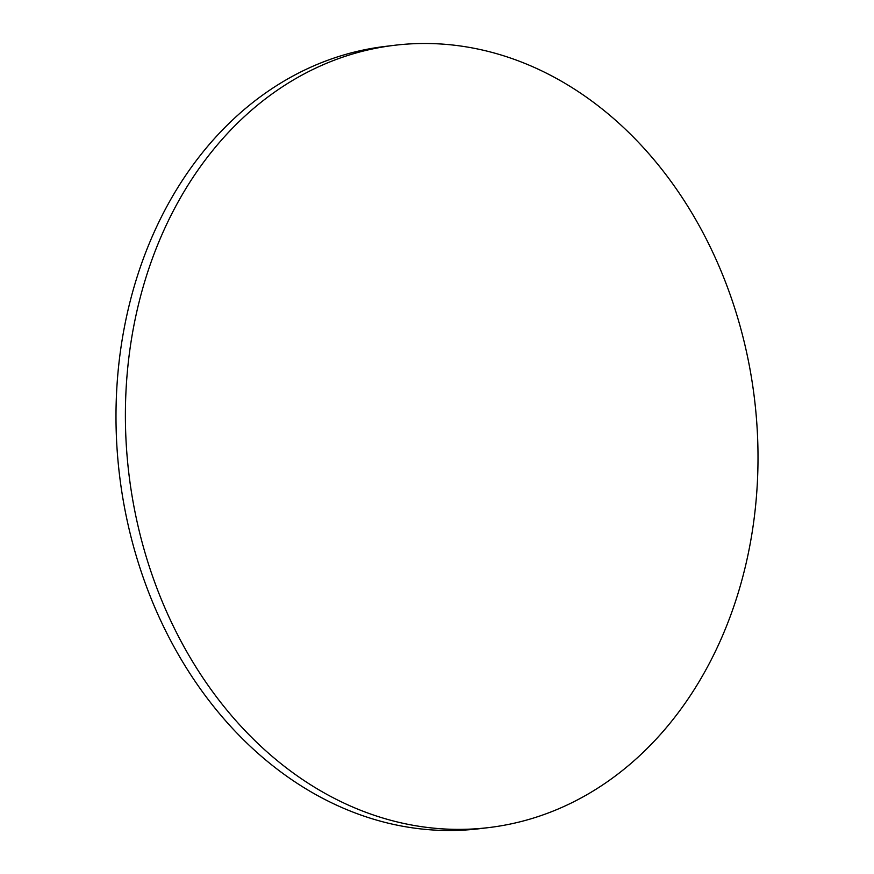 <?xml version="1.0" encoding="UTF-8"?>
<svg xmlns="http://www.w3.org/2000/svg" width="874" height="874" viewBox="0 0 874 874"><rect width="100%" height="100%" fill="white"/><g stroke="black" fill="none" stroke-linecap="round" stroke-linejoin="round"><path stroke-width="1.31" d="M488.905 827.569L479.509 828.705A393.977 315.055 -96.9 0 1 136.235 279.691A393.977 315.055 -96.9 0 1 385.095 46.431L394.491 45.295A393.977 315.055 -96.9 0 1 737.765 594.309A393.977 315.055 -96.9 0 1 488.905 827.569A393.977 315.055 -96.9 0 1 145.63 278.566A393.977 315.055 -96.9 0 1 394.491 45.295"/></g></svg>
